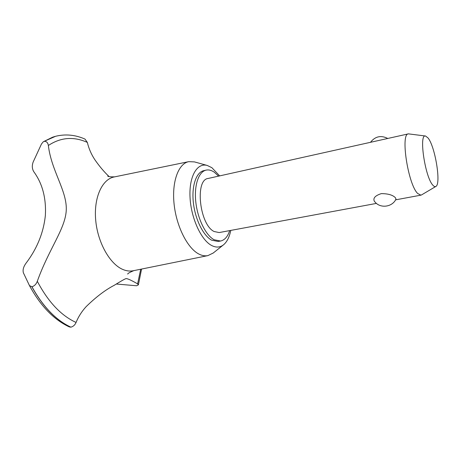 <?xml version="1.0" encoding="UTF-8"?>
<svg xmlns="http://www.w3.org/2000/svg" width="461" height="461" viewBox="0 0 461 461"><rect width="100%" height="100%" fill="white"/><g stroke="black" fill="none" stroke-linecap="round" stroke-linejoin="round"><path stroke-width="0.69" d="M218.583 176.131L214.204 172.132C211.409 170.242 208.712 169.573 206.107 170.126L203.727 170.668C196.19 172.247 191.476 185.996 193.372 202.731C195.205 219.448 203.353 235.796 211.703 240.198L218.139 241.46L220.537 241.028C224.645 240.146 227.699 236.672 229.699 230.609M206.107 170.126C198.599 171.699 193.92 185.46 195.821 202.218C197.671 218.963 205.802 235.34 214.129 239.755L220.537 241.028M219.661 175.895L211.864 167.677L207.243 165.459L194.433 161.897L188.751 161.655C178.401 163.563 171.648 181.824 174.12 204.338C176.511 226.841 187.76 248.675 199.164 254.19C202.206 255.688 205.11 256.166 207.876 255.619L213.224 253.02M207.243 165.459C197.135 162.485 188.964 176.361 190.024 197.187C190.963 217.967 201.129 240.169 211.691 245.529C216.065 247.753 219.972 247.545 223.412 244.895C226.933 242.019 229.388 237.19 230.782 230.408M188.751 161.655L114.161 176.961C102.065 179.225 93.595 197.809 95.715 220.352C97.738 242.878 110.087 264.441 123.162 269.604C126.654 271.01 130.019 271.391 133.252 270.745L207.876 255.619M66.234 210.689C65.11 229.129 48.837 249.038 37.301 281.285C36.269 284.12 34.489 285.947 31.959 286.765L29.475 285.607L23.396 272.837C22.601 270.042 23.413 266.913 25.845 263.45C37.064 248.71 43.576 232.672 45.374 215.322C46.261 198.074 42.424 183.57 33.855 171.803C32.063 168.922 31.838 165.655 33.18 161.99L41.467 143.999L43.294 141.769L44.123 141.366C46.44 141.187 47.852 142.564 48.359 145.492C51.373 171.094 67.45 191.275 66.234 210.689M37.301 281.285C48.186 301.915 61.106 315.635 76.065 322.446C78.422 316.678 81.787 311.406 86.161 306.628C96.009 297.011 105.333 289.923 114.138 285.359C120.961 281.135 124.873 278.905 125.882 278.669C126.942 278.265 130.849 279.994 137.603 283.861L140.697 269.236M109.113 176.586C104.192 171.976 99.415 166.317 94.77 159.604C91.266 154.274 88.794 148.54 87.348 142.414C73.702 136.295 60.702 137.32 48.359 145.492M376.418 203.405L219.182 232.557L214.135 231.526C199.555 224.812 194.657 179.617 208.17 178.453L408.429 133.863L425.549 136.024C418.634 133.529 425.042 177.226 432.873 185.195C434.008 186.503 434.988 186.93 435.818 186.469C441.344 184.365 435.19 146.5 428.015 137.937L425.549 136.024M374.344 201.255C372.857 198.161 375.173 195.62 381.293 193.626C388.053 193.637 392.749 194.991 395.377 197.688L395.982 199.083C392.674 206.637 381.541 208.649 375.738 202.811L374.344 201.255M435.818 186.469L421.515 194.934L420.905 195.159L417.718 193.522C408.083 184.602 400.252 133.529 408.429 133.863M137.603 283.861L138.386 284.84L136.583 285.757L116.368 284.034M87.348 142.414L84.974 139.072C75.281 134.802 65.485 133.874 55.591 136.289L44.123 141.366M29.475 285.607C40.487 305.891 53.787 319.669 69.375 326.941L70.896 327.16C73.264 326.526 74.982 324.959 76.065 322.446M54.974 136.456L52.566 137.211L44.049 141.389M31.872 286.782C42.971 306.824 55.954 320.286 70.815 327.172M31.959 286.765C43.057 306.807 56.04 320.274 70.896 327.16M23.413 272.872L23.788 273.701M114.731 176.845C110.634 176.932 108.3 176.69 107.736 176.125L108.007 176.252M387.764 138.461C380.97 135.061 375.208 136.347 370.483 142.311M395.578 199.855L420.905 195.159M141.567 269.063L138.386 284.84M127.933 273.782L127.674 274.07C127.766 273.431 129.829 272.284 133.863 270.624M43.294 141.769L52.566 137.211M23.765 273.644L23.436 272.924M223.412 244.895L213.017 253.187"/></g></svg>

